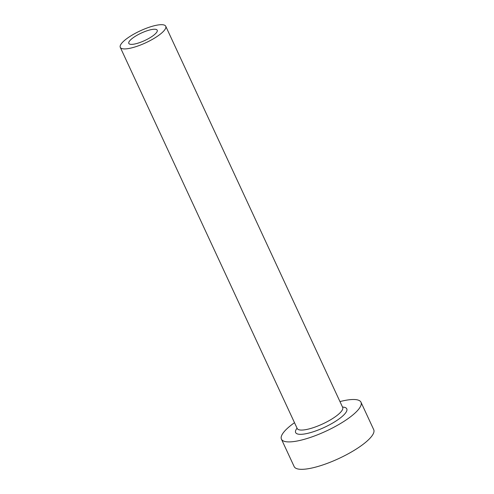 <?xml version="1.0" encoding="UTF-8"?>
<svg xmlns="http://www.w3.org/2000/svg" width="494" height="494" viewBox="0 0 494 494"><rect width="100%" height="100%" fill="white"/><g stroke="black" fill="none" stroke-linecap="round" stroke-linejoin="round"><path stroke-width="0.74" d="M135.862 43.744A15.666 4.106 -24.9 0 0 150.911 37.186A15.666 4.106 -24.9 0 0 157.222 30.208A15.666 4.106 -24.9 0 0 150.157 29.862A15.666 4.106 -24.9 0 0 135.115 36.42A15.666 4.106 -24.9 0 0 128.804 43.398A15.666 4.106 -24.9 0 0 135.862 43.744M154.449 25.7A25.064 6.57 -24.9 0 0 130.379 36.186A25.064 6.57 -24.9 0 0 120.283 47.356A25.064 6.57 -24.9 0 0 131.577 47.906A25.064 6.57 -24.9 0 0 155.647 37.421A25.064 6.57 -24.9 0 0 165.743 26.25A25.064 6.57 -24.9 0 0 154.449 25.7M294.504 422.691A43.861 11.498 -24.9 0 0 281.432 439.166A43.861 11.498 -24.9 0 0 301.198 440.129A43.861 11.498 -24.9 0 0 343.324 421.777A43.861 11.498 -24.9 0 0 360.991 402.233A43.861 11.498 -24.9 0 0 341.224 401.27A43.861 11.498 -24.9 0 0 339.971 401.585M281.432 439.166L294.158 466.583A43.861 11.498 -24.9 0 0 313.925 467.546A43.861 11.498 -24.9 0 0 356.051 449.194A43.861 11.498 -24.9 0 0 373.717 429.656L360.991 402.233M342.515 407.075A28.195 7.391 155.1 0 1 340.088 418.159A28.195 7.391 155.1 0 1 308.342 433.189A28.195 7.391 155.1 0 1 297.055 428.181M120.283 47.356L297.203 428.508A25.064 6.57 -24.9 0 0 308.503 429.058A25.064 6.57 -24.9 0 0 332.573 418.572A25.064 6.57 -24.9 0 0 342.669 407.402L342.774 407.704M165.743 26.25L342.669 407.402"/></g></svg>
